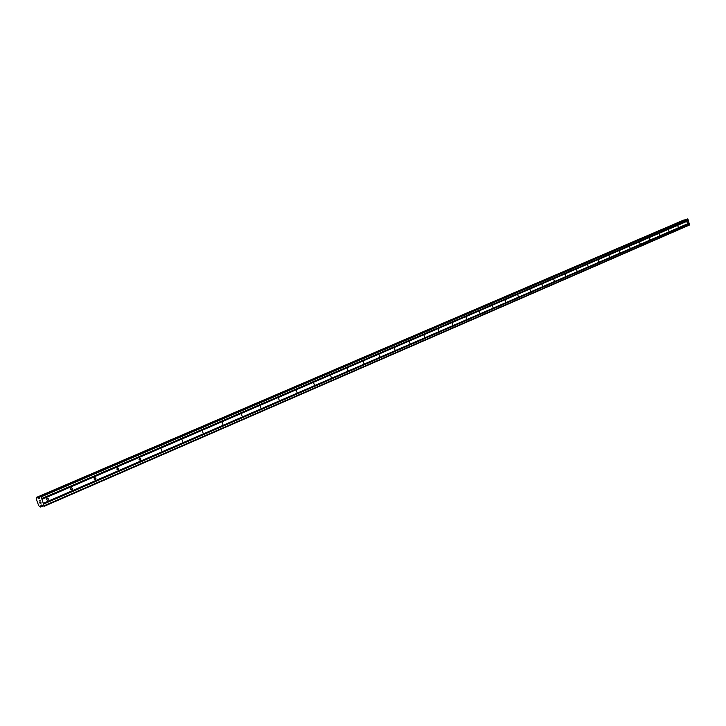 <?xml version="1.0" encoding="UTF-8"?>
<svg xmlns="http://www.w3.org/2000/svg" width="726" height="726" viewBox="0 0 726 726"><rect width="100%" height="100%" fill="white"/><g stroke="black" fill="none" stroke-linecap="round" stroke-linejoin="round"><path stroke-width="1.09" d="M687.368 223.318L686.932 221.902L687.368 223.318M678.265 227.256L677.83 225.831L678.265 227.256M668.991 231.276L668.555 229.833L668.991 231.276M659.553 235.369L659.099 233.917L659.553 235.369M649.924 239.544L649.471 238.074L649.897 239.553M640.114 243.791L639.633 242.312L640.069 243.8M630.114 248.12L629.651 246.622L630.114 248.12M619.913 252.539L619.423 251.042L619.877 252.557M609.522 257.049L609.05 255.516L609.522 257.049M598.914 261.641L598.415 260.108L598.868 261.659M588.096 266.324L587.615 264.772L588.096 266.324M577.052 271.107L576.544 269.546L577.007 271.125M565.79 275.989L565.3 274.401L565.79 275.989M554.292 280.971L553.793 279.365L554.292 280.971M542.549 286.062L542.041 284.438L542.549 286.062M530.552 291.253L530.016 289.629L530.552 291.253M518.31 296.562L517.792 294.91L518.31 296.562M505.795 301.989L505.242 300.319L505.795 301.989M493.008 307.525L492.446 305.846L493.008 307.525M479.931 313.187L479.369 311.49L479.931 313.187M466.564 318.977L465.992 317.262L466.491 319.004M452.897 324.903L452.352 323.152L452.897 324.903M438.921 330.956L438.368 329.187L438.921 330.956M424.61 337.154L424.057 335.367L424.61 337.154M409.972 343.498L409.364 341.701L409.972 343.498M394.98 349.996L394.409 348.162L394.98 349.996M379.634 356.638L379.054 354.787L379.634 356.638M363.907 363.454L363.327 361.575L363.907 363.454M347.799 370.432L347.209 368.536L347.799 370.432M331.292 377.584L330.693 375.669L331.292 377.584M314.358 384.925L313.696 382.992L314.358 384.925M296.998 392.439L296.389 390.47L296.998 392.439M279.192 400.162L278.503 398.184L279.192 400.162M260.915 408.076L260.28 406.052L260.915 408.076M242.148 416.207L241.513 414.156L242.148 416.207M222.882 424.556L222.229 422.478L222.882 424.556M203.089 433.132L202.427 431.026L203.089 433.132M182.743 441.943L182.072 439.811L182.743 441.943M161.825 451.009L161.154 448.84L161.825 451.009M140.318 460.329L139.029 459.576L139.546 458.16L140.835 458.914L140.318 460.329M118.184 469.913L116.859 469.159L117.485 467.689L118.719 468.479L118.184 469.913M95.405 479.786L94.044 479.024L94.698 477.527L95.959 478.325L95.405 479.786M71.947 489.95L70.549 489.179L71.23 487.654L72.527 488.462L71.947 489.95M47.78 500.423L46.346 499.651L47.054 498.09L48.379 498.898L47.78 500.423M44.232 506.276L41.155 505.115L40.293 507.066L38.678 505.632L36.3 499.061L36.717 497.219L38.787 498.562L39.522 498.317L39.912 496.548L41.155 496.856L44.232 506.276L689.518 224.996L687.958 219.179L686.86 219.143M683.91 219.987L37.135 497.128M37.598 497.51L684.291 219.878M40.111 503.127L39.712 502.22M40.52 503.045L40.338 502.537L40.529 503.045M40.338 502.537L40.592 503.027M41.001 502.946L40.674 502.02L41.01 502.946M40.674 502.02L41.119 503.045L40.084 503.263L41.119 503.045M39.249 500.94L40.329 500.849M39.912 496.548L686.887 219.134L39.912 496.548M40.72 506.975L42.97 505.995L40.729 506.975M689.219 223.082L43.46 503.227M688.448 220.686L42.044 499.307M689.155 223.218L43.424 503.427M689.237 223.481L43.569 503.853M689.373 223.563L43.742 504.007M689.7 224.588L44.34 505.686M41.754 504.997L41.055 505.296M41.917 505.015L41.019 505.405M39.603 497.882L38.469 498.363M39.585 498.009L38.578 498.444M687.576 218.934L40.656 496.384M687.958 219.179L41.155 496.856M688.293 220.205L41.763 498.535M688.23 220.341L41.718 498.726M688.312 220.604L41.872 499.152M42.553 505.605L40.837 506.349M42.643 505.695L40.847 506.476M42.925 505.958L40.765 506.902M684.382 219.887L37.244 497.174M39.83 496.702L37.679 497.619M39.567 498.109L38.641 498.508M39.54 498.236L38.787 498.562"/></g></svg>
